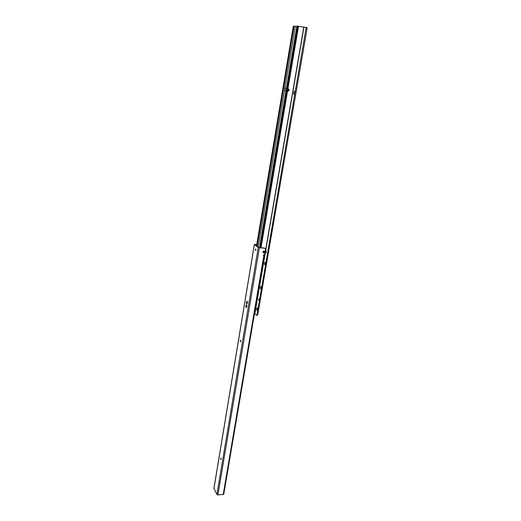 <?xml version="1.0" encoding="UTF-8"?>
<svg xmlns="http://www.w3.org/2000/svg" width="521" height="521" viewBox="0 0 521 521"><rect width="100%" height="100%" fill="white"/><g stroke="black" fill="none" stroke-linecap="round" stroke-linejoin="round"><path stroke-width="0.78" d="M295.01 92.933L294.385 94.327C293.857 94.516 293.662 93.969 293.792 92.679C294.118 91.37 294.495 90.96 294.925 91.442L295.01 92.933M295.062 92.067L294.795 93.715M265.599 263.867L265.202 264.818C264.668 264.987 264.453 264.388 264.564 263.02L265.43 262.154L265.599 263.867M265.619 262.734L265.521 264.212M261.431 288.12L261.054 289.025C260.52 289.188 260.305 288.575 260.415 287.195L261.242 286.374L261.431 288.12M261.438 286.954L261.366 288.406M257.739 309.565L257.387 310.425C256.853 310.581 256.645 309.962 256.749 308.569L257.543 307.787L257.739 309.565M257.745 308.373L257.693 309.8M287.866 90.589L288.367 90.029L288.022 89.338L288.471 90.048L287.644 90.524M287.559 91.038L287.924 91.182C289.409 90.615 289.539 89.827 288.321 88.824L287.931 88.844M295.068 92.178L294.834 93.617M265.632 262.851L265.554 264.101M261.457 287.071L261.399 288.289M257.765 308.497L257.719 309.676M258.631 299.367L258.826 300.285L258.917 298.904L258.631 299.367M298.24 26.206L297.484 26.057L297.634 26.877L298.39 27.027L298.24 26.206L297.009 26.05L259.614 247.703M298.39 27.027L261.028 247.801M297.634 26.877L260.311 247.755M306.934 27.6L306.179 27.45L257.068 314.502L257.765 314.528L307.09 28.421L306.934 27.6L298.351 26.33M254.515 313.544L256.579 315.251L257.068 314.502M307.09 28.421L306.335 28.271M256.625 315.251L257.276 315.277L257.765 314.528M286.062 88.16L285.866 88.127C284.238 88.889 284.121 89.814 285.528 90.895M287.67 90.38L287.82 89.469M296.846 26.532L293.636 26.05L293.186 26.825L256.54 245.736M221.086 458.506L221.106 459.099M220.937 459.561L220.891 458.063M240.709 340.552L240.682 341.535M240.513 341.809L240.546 340.272M247.384 302.955L247.026 303.834C246.524 303.971 246.322 303.352 246.426 301.991L247.188 301.184L247.384 302.955M247.423 302.069L247.39 302.916M246.791 306.498L246.44 307.364C245.938 307.501 245.736 306.882 245.84 305.514L246.596 304.72L246.791 306.498M246.83 305.606L246.798 306.446M220.65 458.421L220.884 459.574L220.65 458.421M240.233 340.741L240.448 341.822L240.735 341.34L240.513 340.259L240.233 340.741M255.414 249.526L255.616 250.536L255.954 249.963L255.752 248.953L255.414 249.526M264.928 248.322L264.277 248.035L265.033 248.4L265.521 249.566L264.694 254.43L263.418 254.912L263.561 255.616L264.381 255.583L263.847 255.29M264.551 248.243L258.24 247.573L254.326 244.473L256.749 244.512M264.277 248.035L258.957 247.625L255.088 244.61L256.716 244.694M213.975 488.411L216.912 494.533L217.921 494.95L223.743 494.286L264.381 255.583M265.28 250.992L265.026 252.464M265.098 252.073L265.222 251.343M265.378 250.399L264.928 253.05M265.391 250.34L264.902 253.206M265.541 249.416C266.713 251.076 266.452 252.626 264.753 254.085M264.772 253.968C266.335 252.6 266.589 251.135 265.521 249.579M263.991 251.044C262.929 251.35 262.701 251.93 263.307 252.776L263.678 252.9C264.746 252.587 264.974 252.014 264.362 251.168L263.991 251.044M263.424 251.995L263.821 252.529L264.394 252.06L263.991 251.526L263.424 251.995M264.414 251.2L263.965 251.024C262.936 251.304 262.688 251.864 263.229 252.718M246.843 305.768L246.817 306.289M247.429 302.226L247.41 302.76M297.641 26.832L298.396 26.981M303.73 27.405L265.703 249.605M264.961 253.935L254.756 313.551M307.097 28.375L306.341 28.225M257.752 314.586L257.055 314.56M303.912 27.431L265.84 249.793M265.163 253.773L254.919 313.603M294.065 26.05L257.153 246.218M295.316 26.226L284.824 88.635M284.583 90.061L258.195 247.032M263.385 255.257L264.095 255.31M223.183 494.611L263.808 255.681M217.921 494.95L259.386 247.872M254.385 244.557L213.923 488.744M216.912 494.533L258.24 247.573M296.924 26.063L259.543 247.696M286.439 88.244L285.866 88.127M263.365 255.218L263.997 255.257M213.89 488.574L254.326 244.473"/></g></svg>
